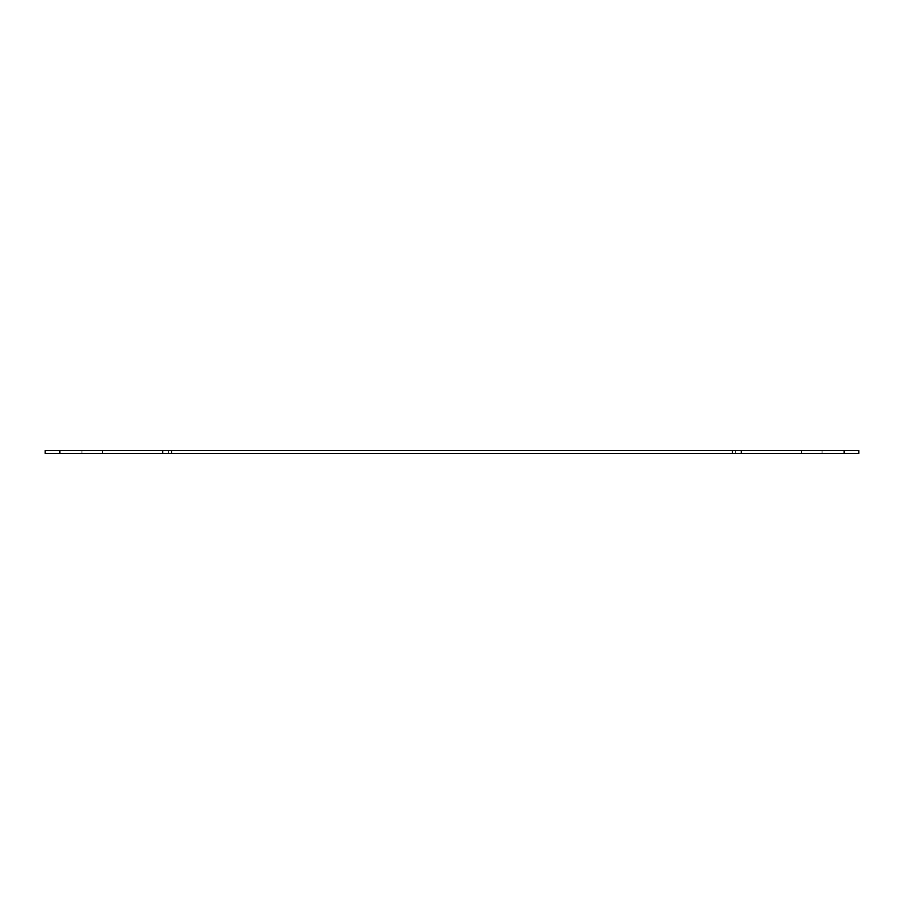 <?xml version="1.0" encoding="UTF-8"?>
<svg xmlns="http://www.w3.org/2000/svg" width="904" height="904" viewBox="0 0 904 904"><rect width="100%" height="100%" fill="white"/><g stroke="black" fill="none" stroke-linecap="round" stroke-linejoin="round"><path stroke-width="0.68" stroke-dasharray="4.52 3.39" d="M735.438 453.469L741.314 453.469L741.314 450.531L735.438 450.531L741.314 450.531L741.314 453.469L735.438 453.469L735.438 450.531L735.438 453.469M741.314 453.469L741.314 450.531L741.314 453.469L162.686 453.469L162.686 450.531L168.562 450.531L162.686 450.531L162.686 453.469L168.562 453.469L162.686 453.469L162.686 450.531L162.686 453.469L45.2 453.469L45.2 450.531L858.8 450.531L858.8 453.469L741.314 453.469L741.314 450.531M102.48 453.469L81.914 453.469L81.914 450.531L102.48 450.531L81.914 450.531L81.914 453.469L102.48 453.469L102.48 450.531L102.48 453.469M168.562 453.469L168.562 450.531L168.562 453.469M822.086 453.469L801.52 453.469L801.52 450.531L822.086 450.531L801.52 450.531L801.52 453.469L822.086 453.469L822.086 450.531L822.086 453.469M162.686 450.531L162.686 453.469M844.11 450.531L844.11 453.469M59.89 450.531L59.89 453.469"/><path stroke-width="1.36" d="M741.314 450.531L162.686 450.531L162.686 453.469L858.8 453.469L858.8 450.531L741.314 450.531L741.314 453.469M162.686 450.531L45.2 450.531L45.2 453.469L162.686 453.469M171.5 450.531L171.5 453.469M732.5 450.531L732.5 453.469M844.11 450.531L844.11 453.469M59.89 450.531L59.89 453.469"/></g></svg>
